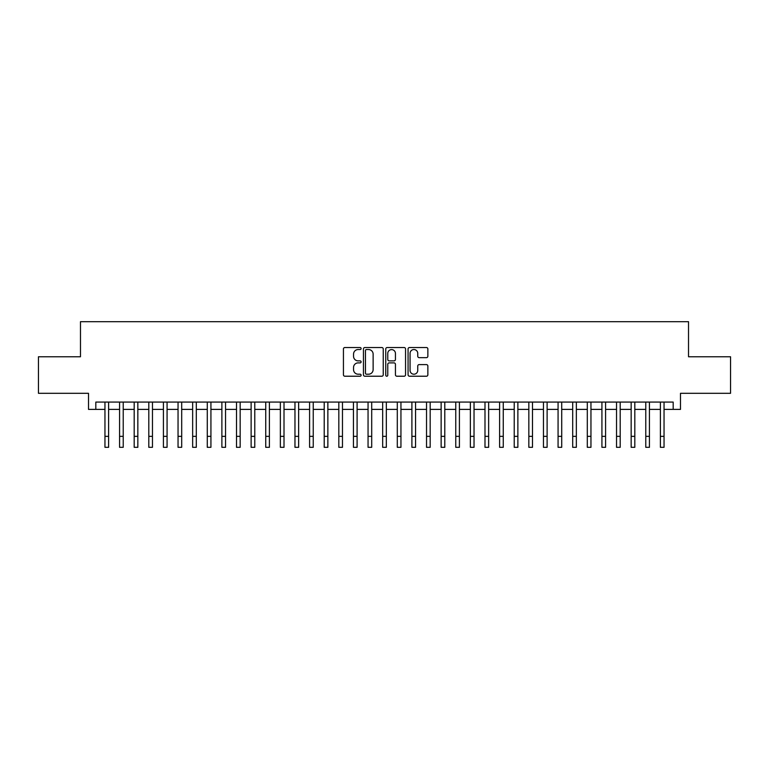 <?xml version="1.0" encoding="UTF-8"?>
<svg xmlns="http://www.w3.org/2000/svg" width="769" height="769" viewBox="0 0 769 769"><rect width="100%" height="100%" fill="white"/><g stroke="black" fill="none" stroke-linecap="round" stroke-linejoin="round"><path stroke-width="1.15" d="M361.113 348.54A1 1 0 0 0 360.113 347.53L344.868 347.53A1.432 1.432 0 0 0 343.435 348.972L343.435 374.791A1.432 1.432 0 0 0 344.868 376.224L360.113 376.224A1 1 0 0 0 361.113 375.224A1 1 0 0 0 360.113 374.215L358.133 374.215A4.595 4.595 0 0 1 353.548 369.629L353.548 367.476A4.595 4.595 0 0 1 358.133 362.881L360.113 362.881A1 1 0 0 0 361.113 361.882A1 1 0 0 0 360.113 360.872L358.133 360.872A4.595 4.595 0 0 1 353.548 356.287L353.548 354.134A4.595 4.595 0 0 1 358.133 349.539L360.113 349.539A1 1 0 0 0 361.113 348.54M426.43 357.652A1.432 1.432 0 0 0 427.862 356.21L427.862 348.972A1.432 1.432 0 0 0 426.43 347.53L409.502 347.53A1.432 1.432 0 0 0 408.07 348.972L408.07 374.791A1.432 1.432 0 0 0 409.502 376.224L426.43 376.224A1.432 1.432 0 0 0 427.862 374.791L427.862 366.044A1.432 1.432 0 0 0 426.43 364.602L419.182 364.602A1.432 1.432 0 0 0 417.75 366.044L417.75 370.379A3.835 3.835 0 0 1 413.914 374.215A3.835 3.835 0 0 1 410.069 370.379L410.069 353.384A3.835 3.835 0 0 1 413.914 349.539A3.835 3.835 0 0 1 417.75 353.384L417.75 356.21A1.432 1.432 0 0 0 419.182 357.652L426.43 357.652M95.817 409.387L95.817 402.081L673.183 402.081L673.183 409.387L680.488 409.387L680.488 393.305L730.55 393.305L730.55 356.768L688.524 356.768L688.524 321.682L80.476 321.682L80.476 356.768L38.45 356.768L38.45 393.305L88.512 393.305L88.512 409.387L104.959 409.387M383.241 348.972A1.432 1.432 0 0 0 381.808 347.53L364.881 347.53A1.432 1.432 0 0 0 363.449 348.972L363.449 374.791A1.432 1.432 0 0 0 364.881 376.224L381.808 376.224A1.432 1.432 0 0 0 383.241 374.791L383.241 348.972M387.192 347.53L404.119 347.53A1.432 1.432 0 0 1 405.551 348.972L405.551 374.791A1.432 1.432 0 0 1 404.119 376.224L396.871 376.224A1.432 1.432 0 0 1 395.439 374.791L395.439 364.323A1.432 1.432 0 0 0 394.007 362.881L389.201 362.881A1.432 1.432 0 0 0 387.768 364.323L387.768 375.224A1 1 0 0 1 386.759 376.224A1 1 0 0 1 385.759 375.224L385.759 348.972A1.432 1.432 0 0 1 387.192 347.53M108.612 409.387L119.57 409.387M123.223 409.387L134.191 409.387M137.843 409.387L148.802 409.387M152.464 409.387L163.422 409.387M167.075 409.387L178.043 409.387M181.695 409.387L192.654 409.387M196.306 409.387L207.274 409.387M210.927 409.387L221.885 409.387M225.548 409.387L236.506 409.387M240.159 409.387L251.127 409.387M254.779 409.387L265.738 409.387M269.39 409.387L280.358 409.387M284.011 409.387L294.969 409.387M298.632 409.387L309.59 409.387M313.243 409.387L324.21 409.387M327.863 409.387L338.821 409.387M342.474 409.387L353.442 409.387M357.095 409.387L368.053 409.387M371.706 409.387L382.674 409.387M386.326 409.387L397.294 409.387M400.947 409.387L411.905 409.387M415.558 409.387L426.526 409.387M430.179 409.387L441.137 409.387M444.79 409.387L455.757 409.387M459.41 409.387L470.368 409.387M474.031 409.387L484.989 409.387M488.642 409.387L499.61 409.387M503.262 409.387L514.221 409.387M517.873 409.387L528.841 409.387M532.494 409.387L543.452 409.387M547.115 409.387L558.073 409.387M561.726 409.387L572.694 409.387M576.346 409.387L587.305 409.387M590.957 409.387L601.925 409.387M605.578 409.387L616.536 409.387M620.199 409.387L631.157 409.387M634.809 409.387L645.777 409.387M649.43 409.387L660.388 409.387M664.041 409.387L673.183 409.387M366.457 349.539A1 1 0 0 0 365.458 350.549L365.458 373.215A1 1 0 0 0 366.457 374.215L368.543 374.215A4.595 4.595 0 0 0 373.128 369.629L373.128 354.134A4.595 4.595 0 0 0 368.543 349.539L366.457 349.539M395.439 353.452A3.835 3.835 0 0 0 391.604 349.616A3.835 3.835 0 0 0 387.768 353.452L387.768 359.44A1.432 1.432 0 0 0 389.201 360.872L394.007 360.872A1.432 1.432 0 0 0 395.439 359.44L395.439 353.452M104.959 436.35L108.612 436.35L108.612 447.318L104.959 447.318L104.959 402.081M108.612 436.35L108.612 402.081M119.57 436.35L123.223 436.35L123.223 447.318L119.57 447.318L119.57 402.081M123.223 436.35L123.223 402.081M134.191 436.35L137.843 436.35L137.843 447.318L134.191 447.318L134.191 402.081M137.843 436.35L137.843 402.081M148.802 436.35L152.464 436.35L152.464 447.318L148.802 447.318L148.802 402.081M152.464 436.35L152.464 402.081M163.422 436.35L167.075 436.35L167.075 447.318L163.422 447.318L163.422 402.081M167.075 436.35L167.075 402.081M178.043 436.35L181.695 436.35L181.695 447.318L178.043 447.318L178.043 402.081M181.695 436.35L181.695 402.081M192.654 436.35L196.306 436.35L196.306 447.318L192.654 447.318L192.654 402.081M196.306 436.35L196.306 402.081M207.274 436.35L210.927 436.35L210.927 447.318L207.274 447.318L207.274 402.081M210.927 436.35L210.927 402.081M221.885 436.35L225.548 436.35L225.548 447.318L221.885 447.318L221.885 402.081M225.548 436.35L225.548 402.081M236.506 436.35L240.159 436.35L240.159 447.318L236.506 447.318L236.506 402.081M240.159 436.35L240.159 402.081M251.127 436.35L254.779 436.35L254.779 447.318L251.127 447.318L251.127 402.081M254.779 436.35L254.779 402.081M265.738 436.35L269.39 436.35L269.39 447.318L265.738 447.318L265.738 402.081M269.39 436.35L269.39 402.081M280.358 436.35L284.011 436.35L284.011 447.318L280.358 447.318L280.358 402.081M284.011 436.35L284.011 402.081M294.969 436.35L298.632 436.35L298.632 447.318L294.969 447.318L294.969 402.081M298.632 436.35L298.632 402.081M309.59 436.35L313.243 436.35L313.243 447.318L309.59 447.318L309.59 402.081M313.243 436.35L313.243 402.081M324.21 436.35L327.863 436.35L327.863 447.318L324.21 447.318L324.21 402.081M327.863 436.35L327.863 402.081M338.821 436.35L342.474 436.35L342.474 447.318L338.821 447.318L338.821 402.081M342.474 436.35L342.474 402.081M353.442 436.35L357.095 436.35L357.095 447.318L353.442 447.318L353.442 402.081M357.095 436.35L357.095 402.081M368.053 436.35L371.706 436.35L371.706 447.318L368.053 447.318L368.053 402.081M371.706 436.35L371.706 402.081M382.674 436.35L386.326 436.35L386.326 447.318L382.674 447.318L382.674 402.081M386.326 436.35L386.326 402.081M397.294 436.35L400.947 436.35L400.947 447.318L397.294 447.318L397.294 402.081M400.947 436.35L400.947 402.081M411.905 436.35L415.558 436.35L415.558 447.318L411.905 447.318L411.905 402.081M415.558 436.35L415.558 402.081M426.526 436.35L430.179 436.35L430.179 447.318L426.526 447.318L426.526 402.081M430.179 436.35L430.179 402.081M441.137 436.35L444.79 436.35L444.79 447.318L441.137 447.318L441.137 402.081M444.79 436.35L444.79 402.081M455.757 436.35L459.41 436.35L459.41 447.318L455.757 447.318L455.757 402.081M459.41 436.35L459.41 402.081M470.368 436.35L474.031 436.35L474.031 447.318L470.368 447.318L470.368 402.081M474.031 436.35L474.031 402.081M484.989 436.35L488.642 436.35L488.642 447.318L484.989 447.318L484.989 402.081M488.642 436.35L488.642 402.081M499.61 436.35L503.262 436.35L503.262 447.318L499.61 447.318L499.61 402.081M503.262 436.35L503.262 402.081M514.221 436.35L517.873 436.35L517.873 447.318L514.221 447.318L514.221 402.081M517.873 436.35L517.873 402.081M528.841 436.35L532.494 436.35L532.494 447.318L528.841 447.318L528.841 402.081M532.494 436.35L532.494 402.081M543.452 436.35L547.115 436.35L547.115 447.318L543.452 447.318L543.452 402.081M547.115 436.35L547.115 402.081M558.073 436.35L561.726 436.35L561.726 447.318L558.073 447.318L558.073 402.081M561.726 436.35L561.726 402.081M572.694 436.35L576.346 436.35L576.346 447.318L572.694 447.318L572.694 402.081M576.346 436.35L576.346 402.081M587.305 436.35L590.957 436.35L590.957 447.318L587.305 447.318L587.305 402.081M590.957 436.35L590.957 402.081M601.925 436.35L605.578 436.35L605.578 447.318L601.925 447.318L601.925 402.081M605.578 436.35L605.578 402.081M616.536 436.35L620.199 436.35L620.199 447.318L616.536 447.318L616.536 402.081M620.199 436.35L620.199 402.081M631.157 436.35L634.809 436.35L634.809 447.318L631.157 447.318L631.157 402.081M634.809 436.35L634.809 402.081M645.777 436.35L649.43 436.35L649.43 447.318L645.777 447.318L645.777 402.081M649.43 436.35L649.43 402.081M660.388 436.35L664.041 436.35L664.041 447.318L660.388 447.318L660.388 402.081M664.041 436.35L664.041 402.081"/></g></svg>
